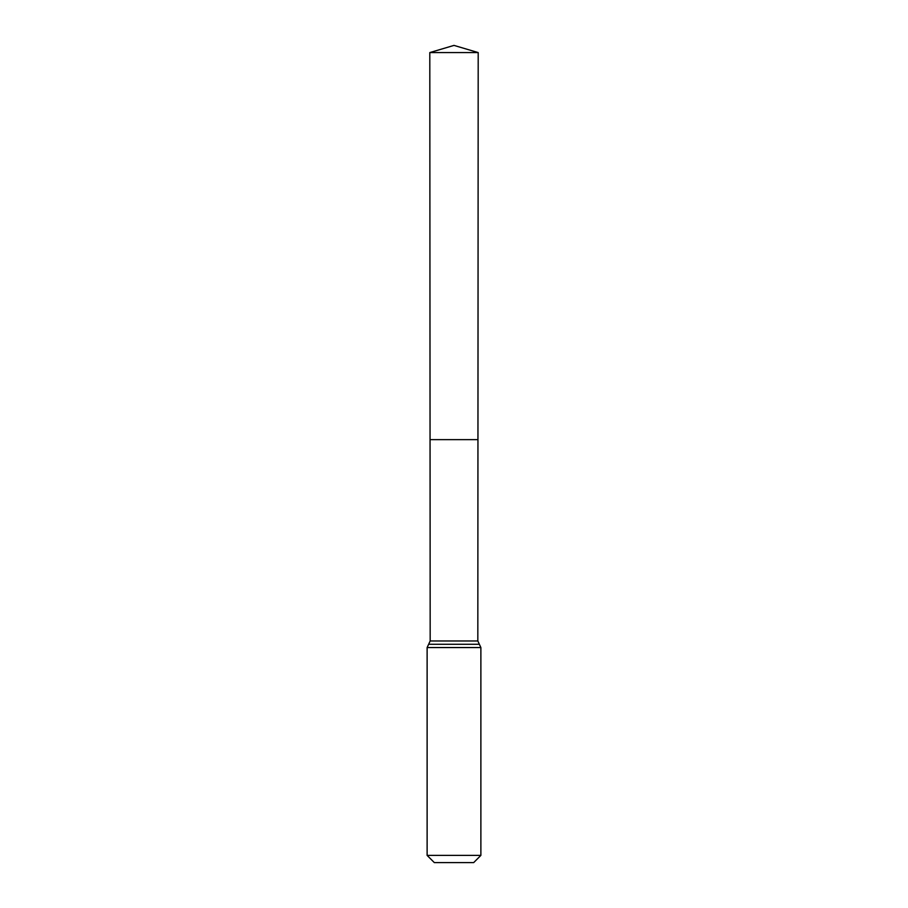 <?xml version="1.0" encoding="UTF-8"?>
<svg xmlns="http://www.w3.org/2000/svg" width="908" height="908" viewBox="0 0 908 908"><rect width="100%" height="100%" fill="white"/><g stroke="black" fill="none" stroke-linecap="round" stroke-linejoin="round"><path stroke-width="1.36" d="M427.123 855.393L480.877 855.393L473.681 862.6L434.319 862.6L427.123 855.393L427.123 647.552L430.176 640.969L477.824 640.969L478.198 52.573L429.802 52.573L454 45.4L478.198 52.573M430.176 640.969L430.051 439.642L477.949 439.642L430.051 439.642L429.802 52.573M480.877 855.393L480.877 647.552L477.824 640.969M454 439.642L477.949 439.642L478.198 52.573L454 45.4M427.123 647.552L480.877 647.552M428.644 644.26L479.356 644.26"/></g></svg>
